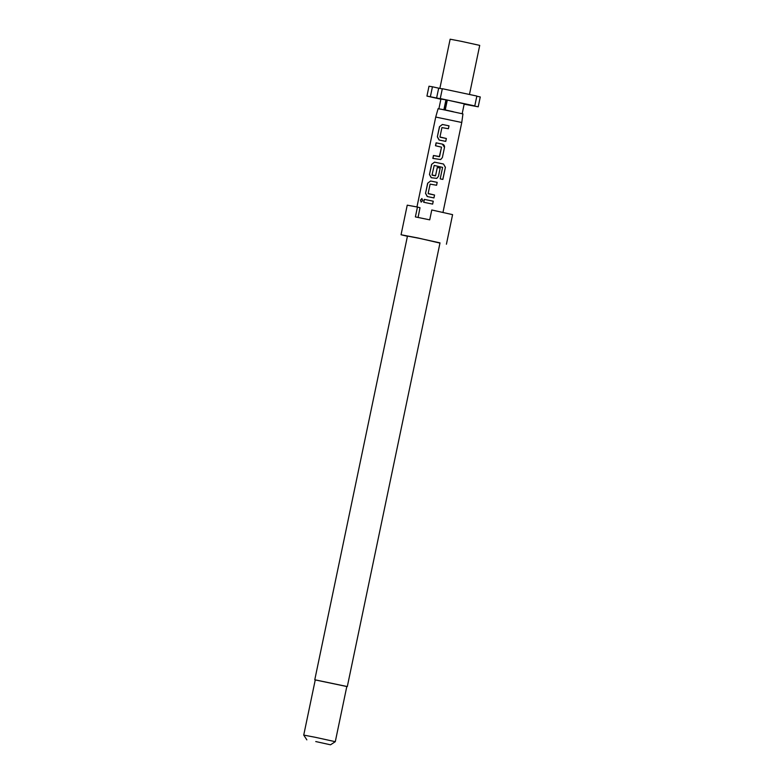 <?xml version="1.0" encoding="UTF-8"?>
<svg xmlns="http://www.w3.org/2000/svg" width="784" height="784" viewBox="0 0 784 784"><rect width="100%" height="100%" fill="white"/><g stroke="black" fill="none" stroke-linecap="round" stroke-linejoin="round"><path stroke-width="1.18" d="M421.978 198.558L420.616 200.165L421.194 202.135M422.752 200.567L421.9 198.528L420.449 200.126L421.106 202.115L422.752 200.567M315.256 679.924L346.812 686.519M314.776 679.767L407.464 236.082L419.714 238.424L440.01 242.883L347.312 686.568M407.425 236.288L401.055 234.749L418.127 238.013L439.961 243.089M401.055 234.749L407.239 205.163L417.451 207.045L415.383 216.903L429.72 219.843L431.778 209.985L452.593 214.64L446.419 244.226M420.008 207.711L418.078 217.442M315.609 737.362L335.287 741.684L346.822 686.461L315.266 679.875L303.731 735.088L315.609 737.362M315.756 741.556L330.515 744.8L315.756 741.556M464.157 104.184L478.201 106.81L480.269 96.951L476.809 96.236M439.863 88.396L450.143 39.2L461.276 41.327L479.72 45.384L469.479 94.403M440.882 99.225L426.937 96.089L445.949 99.852L443.891 109.711L438.089 108.711L435.728 117.051L461.766 122.49L442.98 212.376M442.156 109.437L462.942 113.905L461.766 122.49M423.674 202.262L432.65 204.105L433.258 201.204L424.281 199.361L423.674 202.262M427.329 196.549L433.944 197.921L434.552 195.02L428.152 193.491L430.112 184.122L436.59 185.259L437.198 182.368L430.573 180.996L427.652 183.221L425.536 193.374L427.26 196.539M431.259 177.713L436.766 178.38L438.442 176.371L440.187 168.06L437.286 167.462L435.571 175.704L432.023 174.969L434.199 165.444L442.597 167.394L440.196 178.86L442.862 179.438L445.41 167.257L443.489 164.023L434.512 162.151L431.592 164.385L429.465 174.528L431.2 177.694M432.837 158.397L440.706 159.534L442.382 157.535L444.499 147.382C444.695 145.706 443.979 144.609 442.372 144.119L436.09 142.835L435.483 145.736L441.529 147.167L439.569 156.545L433.444 155.497L432.837 158.397M439.138 140.022L445.753 141.394L446.361 138.494L439.961 136.975L441.921 127.596L448.399 128.733L449.007 125.842L442.382 124.47L439.461 126.704L437.345 136.847L439.069 140.013M426.937 96.089L428.995 86.23L432.445 86.779L430.387 96.638M436.61 98.029L438.677 88.171L432.445 86.779M442.284 88.876L438.677 88.171M442.323 88.71L476.848 96.05L474.79 105.909L440.265 98.568L442.323 88.71M474.79 105.909L469.606 104.85M469.567 105.036L478.201 106.81M445.949 99.852L440.922 99.058L438.883 108.819M462.178 113.68L464.226 103.841L447.311 100.068L445.253 109.927L443.891 109.711M444.116 109.75L446.184 99.891L440.265 98.568M447.311 100.068L446.184 99.891M453.436 111.749L445.253 109.927M417.451 207.045L419.577 207.603M432.631 204.105L433.238 201.204L424.281 199.361M424.399 199.391L423.791 202.282M433.924 197.921L434.532 195.02L428.289 193.726M436.57 185.259L437.168 182.358L430.573 180.996M430.651 181.016L427.652 183.221M427.77 183.25L425.536 193.374M425.643 193.393L427.407 196.568M442.774 179.418L445.41 167.257M445.312 167.247L443.489 164.023M443.43 164.013L434.512 162.151M434.591 162.17L431.592 164.385M431.7 164.405L429.465 174.528M429.583 174.558L431.337 177.733M436.708 178.399L438.442 176.371M438.423 176.371L440.157 168.06L437.286 167.462M437.315 167.462L435.571 175.704M435.365 175.861L432.16 175.204M440.647 159.564L442.382 157.535L444.499 147.382L442.382 144.119L436.09 142.835M436.208 142.864L435.6 145.755M441.549 147.176L439.334 156.692M439.363 156.702L433.444 155.497M433.562 155.516L432.954 158.417M445.733 141.394L446.341 138.494L440.098 137.2M448.379 128.733L448.977 125.832L442.382 124.47M442.46 124.489L439.461 126.704M439.579 126.724L437.345 136.847M437.452 136.867L439.216 140.042M330.515 744.8L335.287 741.684M416.951 206.947L435.728 117.051M306.858 739.861L303.731 735.088"/></g></svg>
